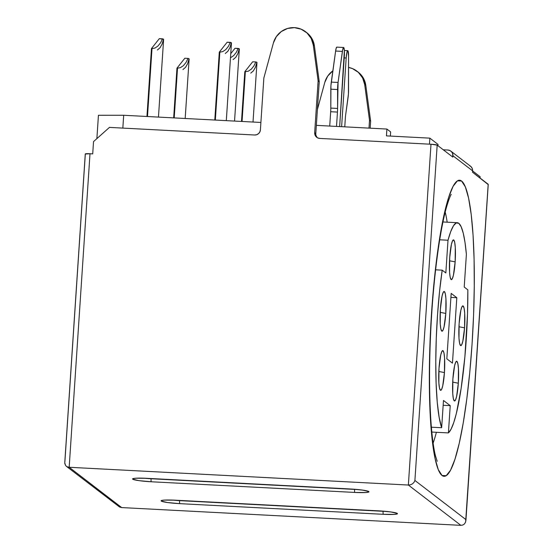 <?xml version="1.0" encoding="UTF-8"?>
<svg xmlns="http://www.w3.org/2000/svg" width="553" height="553" viewBox="0 0 553 553"><rect width="100%" height="100%" fill="white"/><g stroke="black" fill="none" stroke-linecap="round" stroke-linejoin="round"><path stroke-width="0.83" d="M458.319 383.208L452.707 382.137L458.319 383.208L456.591 396.57L455.43 400.178L454.29 400.884L453.349 398.582L452.748 393.618L452.879 379.033A19.901 2.841 -87 0 1 455.9 361.835A19.901 2.841 -87 0 1 458.319 383.208A19.901 2.841 -87 0 1 453.882 400.331A19.901 2.841 -87 0 1 452.879 379.033L454.607 365.664L455.769 362.063L456.909 361.351L457.856 363.66L458.451 368.616L458.319 383.208M464.561 327.825L458.949 326.754L464.561 327.825L462.833 341.187L461.672 344.796L460.531 345.501L459.584 343.199L458.99 338.236L459.121 323.65A19.901 2.841 -87 0 1 462.142 306.452A19.901 2.841 -87 0 1 464.561 327.825A19.901 2.841 -87 0 1 460.124 344.948A19.901 2.841 -87 0 1 459.121 323.65L460.849 310.281L462.011 306.673L463.151 305.968L464.091 308.277L464.693 313.233L464.561 327.825M444.439 372.556L438.826 371.485L444.439 372.556L442.718 385.918L441.55 389.526L440.409 390.231L439.469 387.93L438.868 382.966L438.999 368.381A19.901 2.841 -87 0 1 442.02 351.183A19.901 2.841 -87 0 1 444.439 372.556A19.901 2.841 -87 0 1 440.001 389.678A19.901 2.841 -87 0 1 438.999 368.381L440.727 355.012L441.895 351.404L443.036 350.699L443.976 353.008L444.571 357.964L444.439 372.556M445.801 313.427L440.195 312.362L445.801 313.427L444.08 326.795L442.912 330.404L441.771 331.109L440.831 328.807L440.229 323.844L440.368 309.251A19.901 2.841 -87 0 1 443.382 292.06A19.901 2.841 -87 0 1 445.801 313.427A19.901 2.841 -87 0 1 441.37 330.549A19.901 2.841 -87 0 1 440.368 309.251L442.089 295.89L443.257 292.281L444.398 291.576L445.338 293.878L445.939 298.841L445.801 313.427M455.147 261.852L449.534 260.788L455.147 261.852L453.419 275.221L452.25 278.83L451.11 279.535L450.17 277.233L449.575 272.27L449.707 257.684A19.901 2.841 -87 0 1 452.727 240.486A19.901 2.841 -87 0 1 455.147 261.852A19.901 2.841 -87 0 1 450.709 278.982A19.901 2.841 -87 0 1 449.707 257.684L451.428 244.315L452.596 240.707L453.736 240.002L454.677 242.304L455.278 247.267L455.147 261.852M467.845 289.855A105.692 15.076 -87 0 1 466.262 339.348A105.692 15.076 -87 0 1 448.414 432.916L431.817 432.045L448.414 432.916L451.061 429.176L453.736 422.63L456.356 413.471L461.14 388.365L464.9 356.63L467.499 314.201L467.845 289.855L464.216 287.062L466.386 254.345L465.018 242.511L463.262 233.228L461.161 226.758L458.79 223.294L456.204 222.949L453.495 225.728L450.736 231.548L448.006 240.237A105.692 15.076 -87 0 1 457.345 222.714A105.692 15.076 -87 0 1 466.386 254.345L464.216 287.062L467.845 289.855M431.561 312.715A148.245 21.145 93 0 0 442.041 475.49A148.245 21.145 93 0 0 472.075 343.814L469.78 372.231L466.787 398.969L463.227 422.983L459.225 443.361L454.939 459.315L450.536 470.23L446.181 475.698L442.041 475.49L438.273 469.628L435.031 458.333L432.432 442.041L430.58 421.372L429.543 397.13L429.356 370.24L430.04 341.74L431.561 312.715L433.856 284.29L436.842 257.56L440.409 233.539L444.405 213.168L448.69 197.214L453.101 186.292L457.455 180.831L461.596 181.038L465.356 186.9L468.605 198.195L471.204 214.488L473.057 235.149L474.094 259.398L474.274 286.288L473.596 314.788L472.075 343.814A148.245 21.145 93 0 0 461.596 181.038A148.245 21.145 93 0 0 431.561 312.715A20.592 1.991 3.8 0 1 431.748 313.039A20.592 1.991 -176.2 0 0 431.561 312.715M445.213 212.124A127.653 18.208 -87 0 1 447.19 222.182M343.724 47.537A8.233 1.175 -87 0 1 344.305 56.579L339.653 126.582L344.36 50.544L343.724 47.537L342.701 49.625L338.063 82.452L342.397 51.394A8.233 1.175 -87 0 1 343.607 47.489A8.233 1.175 -87 0 1 343.724 47.537M347.851 50.703A8.233 1.175 -87 0 1 348.556 56.123L347.851 50.703L346.89 52.487L346.178 58.017L344.215 57.913L346.178 58.017L341.616 126.685L346.178 58.017A8.233 1.175 -87 0 1 347.733 50.655A8.233 1.175 -87 0 1 347.851 50.703M324.791 82.411A20.592 20.281 127.5 0 1 332.844 70.881L327.742 76.051L324.791 82.411L317.394 109.57L324.791 82.411M488.064 184.453L472.532 172.239L472.621 170.87L452.928 155.759L452.838 157.121L437.174 145.1L414.902 480.453L465.916 519.606L488.188 184.26L472.532 172.239L472.621 170.87A5.489 5.406 -52.5 0 0 470.534 166.232L450.84 151.121A5.489 5.406 127.5 0 1 452.928 155.759L472.621 170.87L472.345 168.762L471.287 166.937L469.608 165.658M450.84 151.121A5.489 5.406 127.5 0 0 447.861 150.022L449.907 150.547L451.594 151.819L452.651 153.651L452.838 157.121L437.174 145.1L430.994 144.243L408.363 485.043L69.173 467.271L408.363 485.043L460.877 525.35L121.695 507.578L460.877 525.35L408.363 485.043L430.994 144.243L319.745 138.416L317.692 137.891L316.012 136.612L314.954 134.787L314.678 132.679L318.12 80.876L319.247 81.74L316.351 125.358L386.9 129.056L390.646 131.932L386.9 129.056L386.443 135.872L429.861 138.146L438.038 144.423L429.861 138.146L429.46 144.16L429.861 138.146L386.443 135.872L386.9 129.056L316.351 125.358L319.247 81.74L314.401 45.92L312.314 39.298L308.118 33.795L306.528 32.475M96.879 138.616L98.434 115.287L123.692 115.266L122.835 128.096L123.692 115.266L98.434 115.287L96.879 138.616M480.045 178.004L480.128 176.725L472.615 170.96L480.128 176.725L480.045 178.004M357.922 71.918L359.512 73.245L363.708 78.74L365.796 85.362L370.641 121.183L370.171 128.178L370.641 121.183L369.515 120.319L368.996 128.116L369.515 120.319L364.676 84.498L369.515 120.319L370.641 121.183L365.796 85.362A20.592 20.281 -52.5 0 0 358.123 72.07L356.996 71.206A20.592 20.281 127.5 0 1 364.676 84.498L365.796 85.362L364.676 84.498L362.581 77.876L358.385 72.381L352.572 68.641L348.549 67.425A20.592 20.281 127.5 0 1 356.996 71.206M437.955 145.702L438.038 144.423L437.955 145.702M119.635 507.039L121.695 507.578L69.173 467.271L90.001 153.734L92.717 153.879L93.526 141.609L92.717 153.879L90.001 153.734L69.173 467.271L121.625 507.578M357.673 489.543A13.728 1.327 3.8 0 1 354.584 489.412L151.073 478.753L354.584 489.412A2.744 0.394 93 0 0 354.777 492.433L151.266 481.767L139.093 480.661L132.734 479.188L133.114 478.594L135.914 478.214L146.766 478.31L350.277 488.976L362.45 490.082L368.81 491.555L368.429 492.149L365.63 492.529L354.777 492.433A16.472 1.59 -176.2 0 0 368.81 491.555A16.472 1.59 -176.2 0 0 350.277 488.976L146.766 478.31A2.744 0.394 93 0 0 146.801 478.331A2.744 0.394 93 0 0 146.842 478.317M386.181 511.421A13.728 1.327 3.8 0 1 383.098 511.297L179.587 500.638L383.098 511.297A2.744 0.394 93 0 0 383.291 514.311L179.78 503.652L167.607 502.539L161.248 501.066L161.621 500.472L164.421 500.099L175.273 500.195L378.784 510.854L390.957 511.967L397.317 513.433L396.943 514.034L394.144 514.408L383.291 514.311A16.472 1.59 -176.2 0 0 397.317 513.433A16.472 1.59 -176.2 0 0 378.784 510.854L175.273 500.195A2.744 0.394 93 0 0 175.315 500.209A2.744 0.394 93 0 0 175.349 500.195M460.877 525.35L462.923 524.997L464.603 523.788L465.654 521.894L465.916 519.606L414.902 480.453L414.059 482.292L412.524 483.813L410.52 484.781L408.363 485.043L410.52 484.781L412.524 483.813L414.059 482.292L414.902 480.453L437.174 145.1A5.489 0.532 -176.2 0 0 430.994 144.243L319.745 138.416A5.489 5.406 127.5 0 1 314.678 132.679L315.804 133.536L316.351 125.358L315.804 133.536L314.678 132.679L318.12 80.876L313.281 45.056L311.187 38.434L306.991 32.931L301.178 29.198L294.424 27.65L287.512 28.48L281.249 31.583L276.355 36.609L273.396 42.968L263.85 78.035L260.408 129.831L259.855 131.897L258.562 133.605L256.723 134.697L254.622 135.001L109.453 127.397L93.526 141.609L109.453 127.397L254.622 135.001A5.489 5.406 127.5 0 0 260.408 129.831L263.85 78.035L273.396 42.968A20.592 20.281 127.5 0 1 313.281 45.056L314.401 45.92A20.592 20.281 -52.5 0 0 306.728 32.627L305.602 31.763M64.756 463.366L65.662 465.647L67.183 466.794L69.173 467.271L67.183 466.794L65.662 465.647L64.756 462.813L85.273 153.948A5.489 0.532 -176.2 0 1 90.001 153.734L85.321 154.024L64.86 462.114M315.804 133.536A5.489 5.406 -52.5 0 0 317.353 137.711M316.081 135.644L317.139 137.476M260.898 122.455L123.692 115.266L260.898 122.455M313.281 45.056L318.12 80.876L319.247 81.74L314.401 45.92L313.281 45.056M390.646 131.932L390.377 136.079L390.646 131.932M447.861 150.022L443.271 149.78L447.861 150.022M344.761 126.851L345.342 118.121A8.233 1.175 -87 0 1 345.687 114.665L348.418 94.121L348.556 56.123L348.542 90.498A8.233 1.175 -87 0 1 348.072 97.577L345.687 114.665A8.233 1.175 -87 0 0 345.342 118.121L344.761 126.851M343.607 47.489L336.825 47.136A8.233 1.175 93 0 0 335.616 51.042L330.936 85.556L330.805 108.098A8.233 1.175 93 0 1 330.68 111.72L329.726 126.063L330.68 111.72L337.461 112.072L336.507 126.416L337.461 112.072A8.233 1.175 93 0 0 337.586 108.45L338.063 82.452L331.282 82.1A8.233 1.175 93 0 0 330.812 89.178L337.593 89.531L337.586 108.45A8.233 1.175 -87 0 1 337.461 112.072L330.68 111.72A8.233 1.175 93 0 0 330.805 108.098L337.586 108.45L330.805 108.098L330.812 89.178L337.593 89.531A8.233 1.175 -87 0 1 338.063 82.452L331.282 82.1L335.616 51.042L342.397 51.394L335.616 51.042L336.252 47.973L336.936 47.178M66.325 466.276L119.552 506.99M465.916 520.463L488.244 184.336A5.489 0.532 -176.2 0 0 488.188 184.26L465.633 521.956M134.372 478.352L134.096 478.49C135.388 478.117 139.626 478.062 146.801 478.331L350.312 488.99A2.744 0.394 93 0 0 350.353 488.976M367.268 490.967L367.524 491.14C365.374 490.352 359.637 489.64 350.312 488.99A2.744 0.394 -87 0 1 350.277 488.976M146.766 478.31A16.472 1.59 -176.2 0 0 132.734 479.188A16.472 1.59 -176.2 0 0 151.266 481.767A2.744 0.394 -87 0 1 151.073 478.753A2.744 0.394 93 0 0 151.266 481.767L354.777 492.433A2.744 0.394 -87 0 1 354.584 489.412M151.073 478.753A13.728 1.327 3.8 0 1 144.07 478.207M162.879 500.237L162.603 500.375C163.902 499.995 168.14 499.94 175.315 500.209L378.826 510.868A2.744 0.394 93 0 0 378.86 510.861L378.86 510.861M395.775 512.845L396.031 513.018C393.888 512.237 388.151 511.518 378.826 510.868A2.744 0.394 -87 0 1 378.784 510.854M175.273 500.195A16.472 1.59 -176.2 0 0 161.248 501.066A16.472 1.59 -176.2 0 0 179.78 503.652A2.744 0.394 -87 0 1 179.587 500.638A2.744 0.394 93 0 0 179.78 503.652L383.291 514.311A2.744 0.394 -87 0 1 383.098 511.297M179.587 500.638A13.728 1.327 3.8 0 1 172.584 500.092M436.393 432.287A127.653 18.208 -87 0 1 433.117 443.084M439.711 239.802L448.006 240.237L445.829 272.954L442.193 270.168L435.612 269.823L442.193 270.168L439.559 291.445L437.547 314.609L436.269 338.464L435.785 361.807L436.117 383.429L437.25 402.231L439.13 417.259L441.66 427.732A105.692 15.076 -87 0 1 442.193 270.168L445.829 272.954L448.006 240.237L439.711 239.802M431.381 427.192L441.66 427.732L443.471 400.469L450.225 405.646L443.153 405.28L450.225 405.646L448.414 432.916L450.225 405.646L443.471 400.469L441.66 427.732L431.381 427.192M456.806 297.708L452.458 363.141L446.831 358.821L451.179 293.387L456.806 297.708L452.458 363.141L446.831 358.821L451.179 293.387L456.806 297.708L450.909 297.396L456.806 297.708M244.806 71.71L241.502 121.439L244.806 71.71L245.345 71.738L242.048 121.466L245.345 71.738L244.806 71.71L252.666 61.798L244.806 71.71M248.318 71.164L245.345 71.738L248.318 71.164L251.242 69.208L248.318 71.164M253.834 66.042L251.242 69.208L253.834 66.042L255.873 61.964L252.666 61.798L255.873 61.964L253.834 66.042M253.018 122.04L256.972 62.475A9.608 0.926 -176.2 0 0 255.873 61.964L256.882 62.337L255.431 67.266L253.392 70.86L250.765 73.12M176.967 68.157L173.663 117.886L176.967 68.157L177.513 68.185L174.209 117.913L177.513 68.185L176.967 68.157L184.826 58.245L176.967 68.157M180.485 67.611L177.513 68.185L180.485 67.611L183.402 65.655L180.485 67.611M186.002 62.489L183.402 65.655L186.002 62.489L188.034 58.411L184.826 58.245L188.034 58.411L186.002 62.489M185.179 118.487L189.133 58.922A9.608 0.926 -176.2 0 0 188.034 58.411L189.043 58.784L187.598 63.713L185.552 67.307L182.925 69.567M214.785 120.042L219.299 52.134L214.785 120.042M215.331 120.07L219.838 52.162L219.299 52.134L227.152 42.222L219.299 52.134L219.838 52.162L215.331 120.07M222.811 51.588L219.838 52.162L222.811 51.588L225.735 49.632L222.811 51.588M228.327 46.466L225.735 49.632L228.327 46.466L230.359 42.387L228.327 46.466M226.301 120.644L231.465 42.899A9.608 0.926 -176.2 0 0 230.359 42.387L227.152 42.222L231.375 42.761L229.924 47.689L227.877 51.277L225.251 53.544M146.946 116.483L151.46 48.574L146.946 116.483M147.492 116.517L151.999 48.609L151.46 48.574L159.319 38.662L151.46 48.574L151.999 48.609L147.492 116.517M154.971 48.035L151.999 48.609L154.971 48.035L157.895 46.079L154.971 48.035M160.494 42.913L157.895 46.079L160.494 42.913L162.527 38.834L160.494 42.913M158.462 117.091L163.626 39.346A9.608 0.926 -176.2 0 0 162.527 38.834L159.319 38.662L163.536 39.208L162.084 44.136L160.045 47.724L157.418 49.991M230.691 57.636L233.608 55.673L230.691 57.636M236.207 52.507L233.608 55.673L236.207 52.507L238.239 48.436L236.207 52.507M234.548 121.072L239.338 48.947A9.608 0.926 -176.2 0 0 238.239 48.436L235.032 48.263L230.746 53.669L235.032 48.263L239.249 48.802L237.804 53.738L235.758 57.325L233.131 59.586M437.223 461.313L435.522 456.045C433.697 448.939 432.211 438.004 431.064 423.225C428.858 391.593 429.087 354.853 431.755 313.012C434.831 266.173 440.997 225.99 446.63 206.794C450.038 195.25 451.476 194.096 451.207 194.414M347.719 50.655L344.353 50.482M442.981 221.96L457.29 222.714"/></g></svg>
